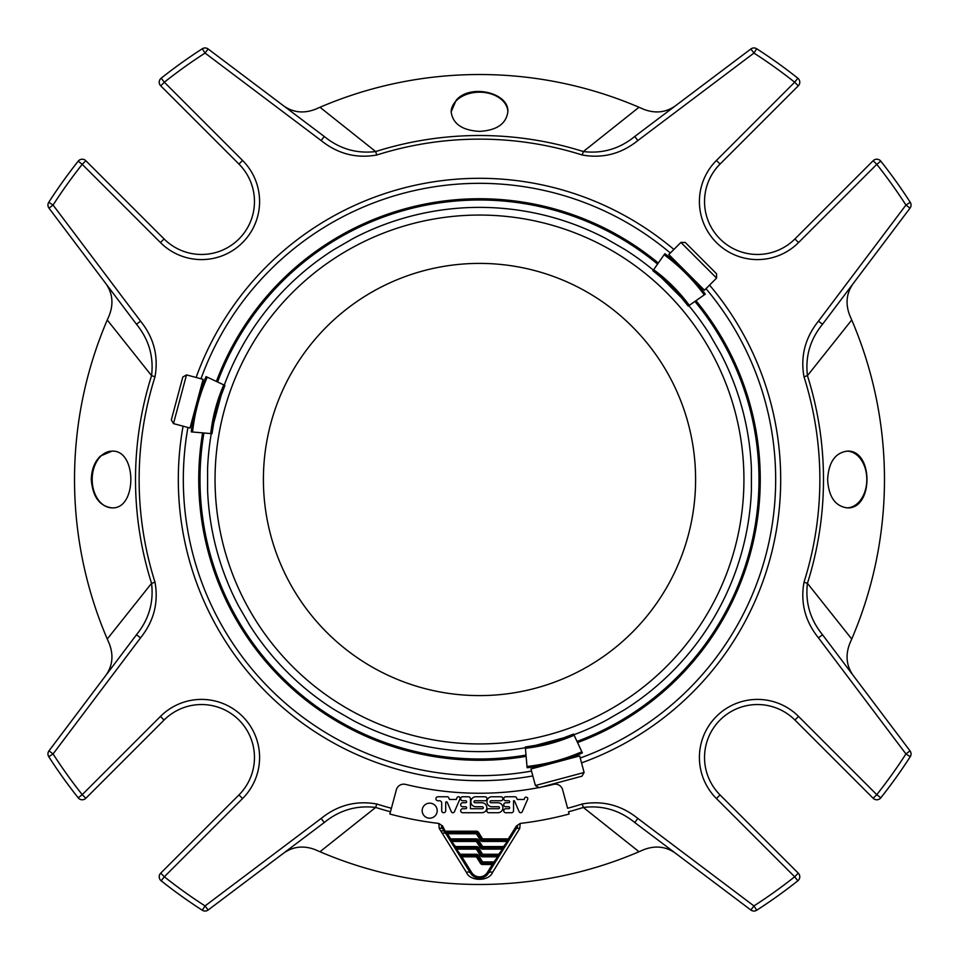 <?xml version="1.0" encoding="UTF-8"?>
<svg xmlns="http://www.w3.org/2000/svg" width="959" height="959" viewBox="0 0 959 959"><rect width="100%" height="100%" fill="white"/><g stroke="black" fill="none" stroke-linecap="round" stroke-linejoin="round"><path stroke-width="1.44" d="M695.599 479.5A216.099 216.099 0 0 1 371.457 666.649A216.099 216.099 0 0 1 371.457 292.351A216.099 216.099 0 0 1 695.599 479.5M450.658 840.168L476.395 840.168A1.283 1.283 0 0 1 477.474 840.767A1.283 1.283 0 0 0 476.395 840.168L450.658 840.168L450.658 838.885L449.567 839.569A1.283 1.283 0 0 0 450.658 840.168L455.465 846.569L476.395 846.569L476.395 847.852L455.465 847.852L455.465 846.569L454.374 847.253A1.283 1.283 0 0 0 455.465 847.852L460.26 854.253L476.395 854.253L476.395 855.536L460.26 855.536L460.26 854.253L459.181 854.937A1.283 1.283 0 0 0 460.26 855.536L476.395 855.536L476.395 856.819L478.565 855.452L482.605 861.937L481.526 862.609A1.283 1.283 0 0 0 482.605 863.22L493.933 863.22A1.283 1.283 0 0 0 495.024 862.609L493.933 861.937L493.933 863.22L482.605 863.22L482.605 861.937L493.933 861.937L498.74 855.536A1.283 1.283 0 0 0 499.819 854.937L498.74 854.253L498.74 855.536L482.605 855.536L482.605 854.253L481.526 854.937A1.283 1.283 0 0 0 482.605 855.536L482.605 856.819A2.565 2.565 0 0 1 480.435 855.608L481.526 854.937L477.474 848.451L478.565 847.768L482.605 854.253L498.74 854.253L503.535 847.852A1.283 1.283 0 0 0 504.626 847.253L503.535 846.569L503.535 847.852L482.605 847.852A1.283 1.283 0 0 1 481.526 847.253A1.283 1.283 0 0 0 482.605 847.852L482.605 846.569L480.435 847.924L476.395 841.451L477.474 840.767L481.526 847.253M477.474 856.135A1.283 1.283 0 0 0 476.395 855.536A1.283 1.283 0 0 1 477.474 856.135L481.526 862.609L480.435 863.292L476.395 856.819L461.866 856.819L460.26 855.536M476.395 847.852L476.395 849.135L477.474 848.451A1.283 1.283 0 0 0 476.395 847.852A1.283 1.283 0 0 1 477.474 848.451M482.605 863.22L482.605 864.503L492.339 864.503L493.933 863.22A1.283 1.283 0 0 0 495.024 862.609L488.407 873.205A10.501 10.501 0 0 1 470.593 873.205L446.367 834.438L447.457 833.767L450.658 838.885L476.395 838.885L476.395 841.451L452.264 841.451L451.174 842.122M477.474 840.767L478.565 840.084L482.605 846.569L503.535 846.569L508.342 840.168L482.605 840.168L482.605 838.885L481.526 839.569A1.283 1.283 0 0 0 482.605 840.168L482.605 841.451A2.565 2.565 0 0 1 480.435 840.24L476.395 833.767L477.474 833.083A1.283 1.283 0 0 0 476.395 832.484L445.863 832.484L447.457 833.767L476.395 833.767L476.395 832.484A1.283 1.283 0 0 1 477.474 833.083L478.565 832.4A2.565 2.565 0 0 0 476.395 831.201L476.395 832.484M455.981 849.806L457.059 849.135L476.395 849.135L480.435 855.608M470.593 873.205L460.776 857.49L461.866 856.819L471.684 872.522L470.593 873.205A5.119 3.273 -32 0 0 466.374 872.294L439.234 828.42L438.814 823.433L442.602 825.999C441.008 825.399 441.2 826.502 443.166 829.295L443.49 829.823M471.684 872.522A9.218 9.218 0 0 0 487.316 872.522L492.339 864.503L493.417 865.174M482.605 856.819L497.134 856.819L498.224 857.49L495.024 862.609M482.605 847.852L482.605 849.135L501.941 849.135L503.019 849.806L498.224 857.49M482.605 841.451L506.736 841.451L507.826 842.122L503.019 849.806M515.834 829.295A5.119 3.153 -148 0 1 519.766 828.42L520.186 823.433L516.398 825.999C517.992 825.387 517.8 826.49 515.834 829.295L509.433 839.569L508.342 838.885L508.342 840.168A1.283 1.283 0 0 0 509.433 839.569L507.826 842.122M488.778 812.729L497.901 812.729A4.987 4.987 0 0 0 502.9 807.742A4.987 4.987 0 0 0 497.901 802.755L491.056 802.755A0.995 0.995 0 0 1 490.061 801.748A0.995 0.995 0 0 1 491.056 800.753L500.898 800.753A2.002 2.002 0 0 0 502.9 798.763A2.002 2.002 0 0 0 500.898 796.761L491.895 796.761A4.999 4.999 0 0 0 486.908 801.76A4.999 4.999 0 0 0 491.895 806.747L498.476 806.747A0.995 0.995 0 0 1 499.471 807.742A0.995 0.995 0 0 1 498.476 808.737L488.778 808.737A2.002 2.002 0 0 0 486.788 810.739A2.002 2.002 0 0 0 488.778 812.729M480.435 840.24L481.526 839.569L477.474 833.083M476.395 831.201L445.863 831.201L444.772 831.885A1.283 1.283 0 0 0 445.863 832.484L442.602 825.999M481.862 802.755A4.987 4.987 0 0 1 486.848 807.742A4.987 4.987 0 0 1 481.862 812.729L462.67 812.729A2.002 2.002 0 0 1 460.668 810.739A2.002 2.002 0 0 1 462.67 808.737L465.63 808.737A0.995 0.995 0 0 0 466.637 807.742A0.995 0.995 0 0 0 465.63 806.747L462.67 806.747A2.002 2.002 0 0 1 460.668 804.745A2.002 2.002 0 0 1 462.67 802.755L465.63 802.755A0.995 0.995 0 0 0 466.637 801.748A0.995 0.995 0 0 0 465.63 800.753L462.67 800.753A2.002 2.002 0 0 1 460.668 798.763A2.002 2.002 0 0 1 462.67 796.761L468.46 796.761A2.002 2.002 0 0 1 470.461 798.763L470.461 808.737L482.305 808.737A0.995 0.995 0 0 0 483.3 807.742A0.995 0.995 0 0 0 482.305 806.747L475.844 806.747A4.999 4.999 0 0 1 470.857 801.76A4.999 4.999 0 0 1 475.844 796.761L484.99 796.761A2.002 2.002 0 0 1 486.992 798.763A2.002 2.002 0 0 1 484.99 800.765L475.017 800.765A0.995 0.995 0 0 0 474.01 801.76A0.995 0.995 0 0 0 475.017 802.755L481.862 802.755M526.251 797.169A1.594 1.594 0 0 1 527.774 799.003L522.235 811.758A1.69 1.69 0 0 1 519.155 811.71L514.396 800.753L513.533 800.753L513.533 810.715A2.026 2.026 0 0 1 511.507 812.729L505.729 812.729A2.002 2.002 0 0 1 503.739 810.739A2.002 2.002 0 0 1 505.729 808.737L508.702 808.737A0.995 0.995 0 0 0 509.697 807.742A0.995 0.995 0 0 0 508.702 806.747L505.729 806.747A2.002 2.002 0 0 1 503.739 804.745A2.002 2.002 0 0 1 505.729 802.755L508.702 802.755A0.995 0.995 0 0 0 509.697 801.748A0.995 0.995 0 0 0 508.702 800.753L505.729 800.753A2.002 2.002 0 0 1 503.739 798.763A2.002 2.002 0 0 1 505.729 796.761L514.791 796.761A2.026 2.026 0 0 1 516.649 797.984L517.309 799.482L524.082 799.482L524.873 797.66A1.594 1.594 0 0 1 526.251 797.169M422.176 810.667A7.504 7.504 0 0 1 433.444 804.169A7.504 7.504 0 0 1 433.444 817.176A7.504 7.504 0 0 1 422.176 810.667M459.948 798.979L454.362 811.841A1.69 1.69 0 0 1 451.317 811.71L447.23 802.287A0.803 0.803 0 0 0 445.695 802.599L445.695 810.739A2.002 2.002 0 0 1 443.705 812.729A2.002 2.002 0 0 1 441.703 810.739L441.703 803.007A2.254 2.254 0 0 0 439.45 800.753L437.784 800.753A2.002 2.002 0 0 1 435.925 798.691A2.002 2.002 0 0 1 437.915 796.761L447.565 796.761A1.594 1.594 0 0 1 448.74 797.756L449.495 799.482L456.256 799.482L457.035 797.66A1.594 1.594 0 0 1 459.948 798.979M446.175 834.114L443.166 829.295A5.119 3.153 -32 0 0 439.234 828.42M442.207 833.239A5.119 3.165 -32 0 1 446.175 834.126L446.283 834.294M446.367 834.438L449.567 839.569M445.863 832.484A1.283 1.283 0 0 1 444.772 831.885L444.808 831.933A5.119 3.165 -32 0 0 440.852 831.045M487.316 872.522L488.407 873.205A5.119 3.273 -148 0 1 492.626 872.294C488.994 881.609 470.102 881.705 466.374 872.294M519.766 828.42L492.626 872.294M160.716 873.158L238.959 794.915L242.579 798.535L164.337 876.778L160.716 873.158A5.119 5.119 0 0 0 161.148 880.782L164.337 876.778A507.107 507.107 0 0 0 205.058 905.931L202.289 910.235A5.119 5.119 0 0 0 208.139 910.019L205.058 905.931L321.157 818.447L324.238 822.534L208.139 910.019M155.01 376.755L151.558 375.664C153.86 356.544 148.825 339.402 136.466 324.238L140.553 321.157C153.836 337.652 158.655 356.185 155.01 376.755A340.373 340.373 0 0 0 155.01 582.245C158.667 602.731 153.848 621.264 140.553 637.843L53.069 753.942L48.981 750.861A5.119 5.119 0 0 0 48.765 756.711L53.069 753.942A507.107 507.107 0 0 0 82.222 794.663L78.218 797.852A5.119 5.119 0 0 0 85.842 798.284L82.222 794.663L160.465 716.421L164.085 720.041L85.842 798.284M48.981 750.861L136.466 634.762C148.825 619.586 153.848 602.444 151.558 583.336L107.264 639.018A404.986 404.986 0 0 0 109.242 643.561A404.986 404.986 0 0 1 107.264 639.018L109.242 643.561C113.797 655.393 112.563 666.133 105.538 675.807M100.395 456.064C94.545 461.854 91.513 469.67 91.285 479.5C92.651 496.726 99.508 506.172 111.867 507.85C137.173 509.601 137.149 449.411 111.879 451.15L100.395 456.064M155.01 582.245L151.558 583.336A343.993 343.993 0 0 1 151.558 375.664L107.264 319.982L109.242 315.439C113.797 303.607 112.563 292.867 105.538 283.193M107.264 639.018A404.986 404.986 0 0 1 109.242 315.439A404.986 404.986 0 0 0 107.264 319.982M582.245 155.01L583.336 151.558C602.456 153.86 619.598 148.825 634.762 136.466L637.843 140.553C621.348 153.836 602.815 158.655 582.245 155.01A340.373 340.373 0 0 0 376.755 155.01C356.268 158.667 337.736 153.848 321.157 140.553L205.058 53.069L208.139 48.981A5.119 5.119 0 0 0 202.289 48.765L205.058 53.069A507.107 507.107 0 0 0 164.337 82.222L161.148 78.218A5.119 5.119 0 0 0 160.716 85.842L164.337 82.222L242.579 160.465A58.055 58.055 0 0 1 242.579 242.579A58.055 58.055 0 0 1 160.465 242.579L82.222 164.337L85.842 160.716A5.119 5.119 0 0 0 78.218 161.148L82.222 164.337A507.107 507.107 0 0 0 53.069 205.058L48.765 202.289A5.119 5.119 0 0 0 48.981 208.139L53.069 205.058L140.553 321.157M208.139 48.981L324.238 136.466C339.414 148.825 356.556 153.848 375.664 151.558L319.982 107.264A404.986 404.986 0 0 0 315.439 109.242A404.986 404.986 0 0 1 319.982 107.264L315.439 109.242C303.607 113.797 292.867 112.563 283.193 105.538M456.064 100.395L451.15 111.879C452.816 123.867 462.262 130.376 479.5 131.383C496.714 130.388 506.16 123.879 507.85 111.867C509.385 92.699 469.982 83.337 456.064 100.395M376.755 155.01L375.664 151.558A343.993 343.993 0 0 1 583.336 151.558L639.018 107.264L643.561 109.242C655.393 113.797 666.133 112.563 675.807 105.538M319.982 107.264A404.986 404.986 0 0 1 643.561 109.242A404.986 404.986 0 0 0 639.018 107.264M798.284 85.842L720.041 164.085L716.421 160.465L794.663 82.222L798.284 85.842A5.119 5.119 0 0 0 797.852 78.218L794.663 82.222A507.107 507.107 0 0 0 753.942 53.069L756.711 48.765A5.119 5.119 0 0 0 750.861 48.981L753.942 53.069L637.843 140.553M803.99 582.245L807.442 583.336C805.14 602.456 810.175 619.598 822.534 634.762L818.447 637.843C805.164 621.348 800.345 602.815 803.99 582.245A340.373 340.373 0 0 0 803.99 376.755C800.333 356.268 805.152 337.736 818.447 321.157L905.931 205.058L910.019 208.139A5.119 5.119 0 0 0 910.235 202.289L905.931 205.058A507.107 507.107 0 0 0 876.778 164.337L880.782 161.148A5.119 5.119 0 0 0 873.158 160.716L876.778 164.337L798.535 242.579L794.915 238.959L873.158 160.716M910.019 208.139L822.534 324.238C810.175 339.414 805.152 356.556 807.442 375.664L851.736 319.982A404.986 404.986 0 0 0 849.758 315.439A404.986 404.986 0 0 1 851.736 319.982L849.758 315.439C845.203 303.607 846.437 292.867 853.462 283.193M847.109 451.138C835.109 452.852 828.612 462.31 827.617 479.5C828.624 496.702 835.121 506.16 847.121 507.862C873.541 509.601 873.625 449.435 847.109 451.138M803.99 376.755L807.442 375.664A343.993 343.993 0 0 1 807.442 583.336L851.736 639.018L849.758 643.561C845.203 655.393 846.437 666.133 853.462 675.807M851.736 319.982A404.986 404.986 0 0 1 849.758 643.561A404.986 404.986 0 0 0 851.736 639.018M873.158 798.284L794.915 720.041L798.535 716.421L876.778 794.663L873.158 798.284A5.119 5.119 0 0 0 880.782 797.852L876.778 794.663A507.107 507.107 0 0 0 905.931 753.942L910.235 756.711A5.119 5.119 0 0 0 910.019 750.861L905.931 753.942L818.447 637.843M541.152 787.123A313.737 313.737 0 0 0 553.547 784.378A7.564 7.564 0 0 1 562.633 789.772L567.596 808.269A340.373 340.373 0 0 0 582.245 803.99C602.731 800.333 621.264 805.152 637.843 818.447L753.942 905.931L750.861 910.019A5.119 5.119 0 0 0 756.711 910.235L753.942 905.931A507.107 507.107 0 0 0 794.663 876.778L797.852 880.782A5.119 5.119 0 0 0 798.284 873.158L794.663 876.778L716.421 798.535L720.041 794.915L798.284 873.158M750.861 910.019L634.762 822.534C619.586 810.175 602.444 805.152 583.336 807.442L639.018 851.736A404.986 404.986 0 0 0 643.561 849.758A404.986 404.986 0 0 1 639.018 851.736L643.561 849.758C655.393 845.203 666.133 846.437 675.807 853.462M520.186 823.433A346.331 346.331 0 0 0 569.143 814.035L568.531 811.77A343.993 343.993 0 0 0 583.336 807.442L582.245 803.99M321.157 818.447C337.652 805.164 356.185 800.345 376.755 803.99A340.373 340.373 0 0 0 391.404 808.269L389.857 814.035A346.331 346.331 0 0 0 438.814 823.433M376.755 803.99L375.664 807.442L319.982 851.736L315.439 849.758C303.607 845.203 292.867 846.437 283.193 853.462M639.018 851.736A404.986 404.986 0 0 1 315.439 849.758A404.986 404.986 0 0 0 319.982 851.736M390.469 811.77A343.993 343.993 0 0 1 375.664 807.442C356.544 805.14 339.402 810.175 324.238 822.534M822.534 634.762L910.019 750.861M634.762 136.466L750.861 48.981M136.466 324.238L48.981 208.139M161.148 880.782A512.226 512.226 0 0 0 202.289 910.235A512.226 512.226 0 0 1 161.148 880.782M48.765 756.711A512.226 512.226 0 0 0 78.218 797.852A512.226 512.226 0 0 1 48.765 756.711M140.553 637.843L136.466 634.762M78.218 161.148A512.226 512.226 0 0 0 48.765 202.289A512.226 512.226 0 0 1 78.218 161.148M202.289 48.765A512.226 512.226 0 0 0 161.148 78.218A512.226 512.226 0 0 1 202.289 48.765M321.157 140.553L324.238 136.466M797.852 78.218A512.226 512.226 0 0 0 756.711 48.765A512.226 512.226 0 0 1 797.852 78.218M910.235 202.289A512.226 512.226 0 0 0 880.782 161.148A512.226 512.226 0 0 1 910.235 202.289M818.447 321.157L822.534 324.238M880.782 797.852A512.226 512.226 0 0 0 910.235 756.711A512.226 512.226 0 0 1 880.782 797.852M756.711 910.235A512.226 512.226 0 0 0 797.852 880.782A512.226 512.226 0 0 1 756.711 910.235M637.843 818.447L634.762 822.534M391.404 808.269L396.367 789.772A7.564 7.564 0 0 1 405.453 784.378A313.737 313.737 0 0 0 538.922 787.567M187.928 427.474A296.175 296.175 0 0 0 531.526 771.072M580.231 758.018A296.175 296.175 0 0 0 705.992 288.659M670.341 253.008A296.175 296.175 0 0 0 200.982 378.769M479.5 760.271A280.771 280.771 0 0 0 526.119 756.363A280.771 280.771 0 0 1 202.637 432.881A280.771 280.771 0 0 0 479.5 760.271M577.558 742.59A280.771 280.771 0 0 0 695.958 300.694A280.771 280.771 0 0 1 577.558 742.59M658.306 263.042A280.771 280.771 0 0 0 216.41 381.442A280.771 280.771 0 0 1 658.306 263.042M85.842 160.716L164.085 238.959A52.937 52.937 0 0 0 238.959 238.959A52.937 52.937 0 0 0 238.959 164.085L160.716 85.842M238.959 794.915A52.937 52.937 0 0 0 238.959 720.041A52.937 52.937 0 0 0 164.085 720.041M743.501 706.423L744.699 706.112A52.937 52.937 0 0 1 794.915 720.041A52.937 52.937 0 0 0 720.041 720.041A52.937 52.937 0 0 0 720.041 794.915M720.041 164.085A52.937 52.937 0 0 0 720.041 238.959A52.937 52.937 0 0 0 794.915 238.959M215.499 706.423L214.301 706.112M706.423 743.501L706.112 744.699M743.501 252.577L744.699 252.888M706.423 215.499L706.112 214.301M252.577 215.499L252.888 214.301M215.499 252.577L214.301 252.888M535.398 785.529L539.114 787.675L581.957 776.191L584.103 772.486L579.668 755.92L530.962 768.974L535.398 785.529L584.103 772.486M716.577 278.074L716.577 273.795L685.206 242.423L680.926 242.423L668.807 254.543L704.457 290.193L716.577 278.074L680.926 242.423M186.514 374.897L182.809 377.043L171.325 419.886L173.471 423.602L190.026 428.038L203.08 379.332L186.514 374.897L173.471 423.602M221.637 393.538L213.198 425.029M353.176 720.521A272.116 272.116 0 0 0 525.364 747.732A272.116 272.116 0 0 1 353.176 720.521A272.116 272.116 0 0 0 525.364 747.732A272.116 272.116 0 0 1 353.176 720.521C362.79 725.412 362.79 725.412 353.176 720.521C362.79 725.412 362.79 725.412 353.176 720.521L333.924 709.408A272.116 272.116 0 0 1 249.592 625.076C255.478 634.115 255.478 634.115 249.592 625.076L238.479 605.824C233.588 596.198 233.588 596.198 238.479 605.824A272.116 272.116 0 0 1 207.6 490.612C208.175 501.377 208.175 501.377 207.6 490.612C208.175 501.377 208.175 501.377 207.6 490.612L207.6 468.388A272.116 272.116 0 0 1 211.268 433.636A272.116 272.116 0 0 0 207.6 468.388A272.116 272.116 0 0 1 211.268 433.636M533.983 745.79L565.474 737.351M709.408 333.924A272.116 272.116 0 0 0 688.862 305.669A272.116 272.116 0 0 1 709.408 333.924A272.116 272.116 0 0 0 688.862 305.669A272.116 272.116 0 0 1 709.408 333.924C703.522 324.885 703.522 324.885 709.408 333.924L720.521 353.176C725.412 362.802 725.412 362.802 720.521 353.176A272.116 272.116 0 0 1 751.4 468.388C750.825 457.623 750.825 457.623 751.4 468.388C750.825 457.623 750.825 457.623 751.4 468.388L751.4 490.612A272.116 272.116 0 0 1 625.076 709.408C634.115 703.534 634.115 703.534 625.076 709.408C634.115 703.534 634.115 703.534 625.076 709.408L605.824 720.521A272.116 272.116 0 0 1 573.89 734.726A272.116 272.116 0 0 0 605.824 720.521A272.116 272.116 0 0 1 573.89 734.726A272.116 272.116 0 0 0 605.824 720.521M659.828 276.12L682.88 299.172M333.924 249.592A272.116 272.116 0 0 0 224.274 385.11A272.116 272.116 0 0 1 333.924 249.592A272.116 272.116 0 0 0 224.274 385.11A272.116 272.116 0 0 1 333.924 249.592C324.885 255.466 324.885 255.466 333.924 249.592C324.885 255.466 324.885 255.466 333.924 249.592L353.176 238.479A272.116 272.116 0 0 1 605.824 238.479C596.21 233.588 596.21 233.588 605.824 238.479C596.21 233.588 596.21 233.588 605.824 238.479L625.076 249.592A272.116 272.116 0 0 1 653.331 270.138A272.116 272.116 0 0 0 625.076 249.592A272.116 272.116 0 0 1 653.331 270.138A272.116 272.116 0 0 0 625.076 249.592M527.114 767.727A187.281 187.281 0 0 0 582.377 752.923L573.578 734.055A166.47 166.47 0 0 1 525.304 746.989L527.114 767.727A187.281 187.281 0 0 0 582.377 752.923M558.606 739.773L573.578 734.055M525.304 746.989L541.128 744.448M705.309 294.149A187.281 187.281 0 0 0 664.851 253.691L652.911 270.75A166.47 166.47 0 0 1 688.25 306.089L705.309 294.149A187.281 187.281 0 0 0 664.851 253.691M665.354 280.855L652.911 270.75M688.25 306.089L678.145 293.646M206.077 376.623A187.281 187.281 0 0 0 191.273 431.886L212.011 433.696A166.47 166.47 0 0 1 224.945 385.422L206.077 376.623A187.281 187.281 0 0 0 191.273 431.886M214.552 417.872L212.011 433.696M224.945 385.422L219.227 400.394M353.176 238.479A272.116 272.116 0 0 1 605.824 238.479A272.116 272.116 0 0 0 353.176 238.479A272.116 272.116 0 0 1 605.824 238.479M720.521 353.176A272.116 272.116 0 0 1 751.4 468.388A272.116 272.116 0 0 0 720.521 353.176A272.116 272.116 0 0 1 751.4 468.388M751.4 490.612A272.116 272.116 0 0 1 625.076 709.408A272.116 272.116 0 0 0 751.4 490.612A272.116 272.116 0 0 1 625.076 709.408M333.924 709.408A272.116 272.116 0 0 1 249.592 625.076A272.116 272.116 0 0 0 333.924 709.408A272.116 272.116 0 0 1 249.592 625.076M238.479 605.824A272.116 272.116 0 0 1 207.6 490.612A272.116 272.116 0 0 0 238.479 605.824A272.116 272.116 0 0 1 207.6 490.612M507.85 111.532A28.362 20.055 0 0 0 479.74 92.184A28.362 20.055 0 0 0 451.174 111.196M846.953 507.862A28.362 20.055 90 0 0 866.816 479.512A28.362 20.055 90 0 0 846.965 451.138M111.124 451.174A28.362 20.055 -90 0 0 92.184 479.5A28.362 20.055 -90 0 0 111.448 507.838M482.605 864.503A2.565 2.565 0 0 1 480.435 863.292M476.395 854.253A2.565 2.565 0 0 1 478.565 855.452M476.395 846.569A2.565 2.565 0 0 1 478.565 847.768M482.605 849.135A2.565 2.565 0 0 1 480.435 847.924M478.565 840.084A2.565 2.565 0 0 0 476.395 838.885M481.526 839.569A1.283 1.283 0 0 0 482.605 840.168M508.342 840.168A1.283 1.283 0 0 0 509.433 839.569M516.398 825.999L508.342 838.885L482.605 838.885L478.565 832.4M183.073 426.168A301.186 301.186 0 0 0 532.832 775.927M581.526 762.885A301.186 301.186 0 0 0 709.552 285.099M673.901 249.448A301.186 301.186 0 0 0 196.115 377.474M798.535 716.421A58.055 58.055 0 0 0 716.421 716.421A58.055 58.055 0 0 0 716.421 798.535M716.421 160.465A58.055 58.055 0 0 0 716.421 242.579A58.055 58.055 0 0 0 798.535 242.579M242.579 798.535A58.055 58.055 0 0 0 242.579 716.421A58.055 58.055 0 0 0 160.465 716.421M203.907 432.988A279.489 279.489 0 0 0 526.011 755.093M657.574 264.085A279.489 279.489 0 0 0 217.573 381.982M577.018 741.427A279.489 279.489 0 0 0 694.915 301.426M242.579 160.465L238.959 164.085M160.465 242.579L164.085 238.959M743.932 479.5A264.432 264.432 0 0 1 347.278 708.509A264.432 264.432 0 0 1 347.278 250.491A264.432 264.432 0 0 1 743.932 479.5M527.006 766.457A185.998 185.998 0 0 0 581.837 751.76M525.412 748.272A167.753 167.753 0 0 0 574.117 735.217M704.254 294.881A185.998 185.998 0 0 0 664.119 254.746M689.305 305.346A167.753 167.753 0 0 0 653.654 269.695M207.24 377.163A185.998 185.998 0 0 0 192.543 431.994M223.783 384.883A167.753 167.753 0 0 0 210.728 433.588M485.925 875.951L484.966 876.61M474.07 876.634L473.147 876.011M540.385 765.809L539.485 766.685M569.934 757.886L571.144 758.209M697.001 283.624L698.224 283.948M675.376 261.999L675.052 260.776M201.114 389.066L200.791 387.856M193.191 418.615L192.315 419.515"/></g></svg>

